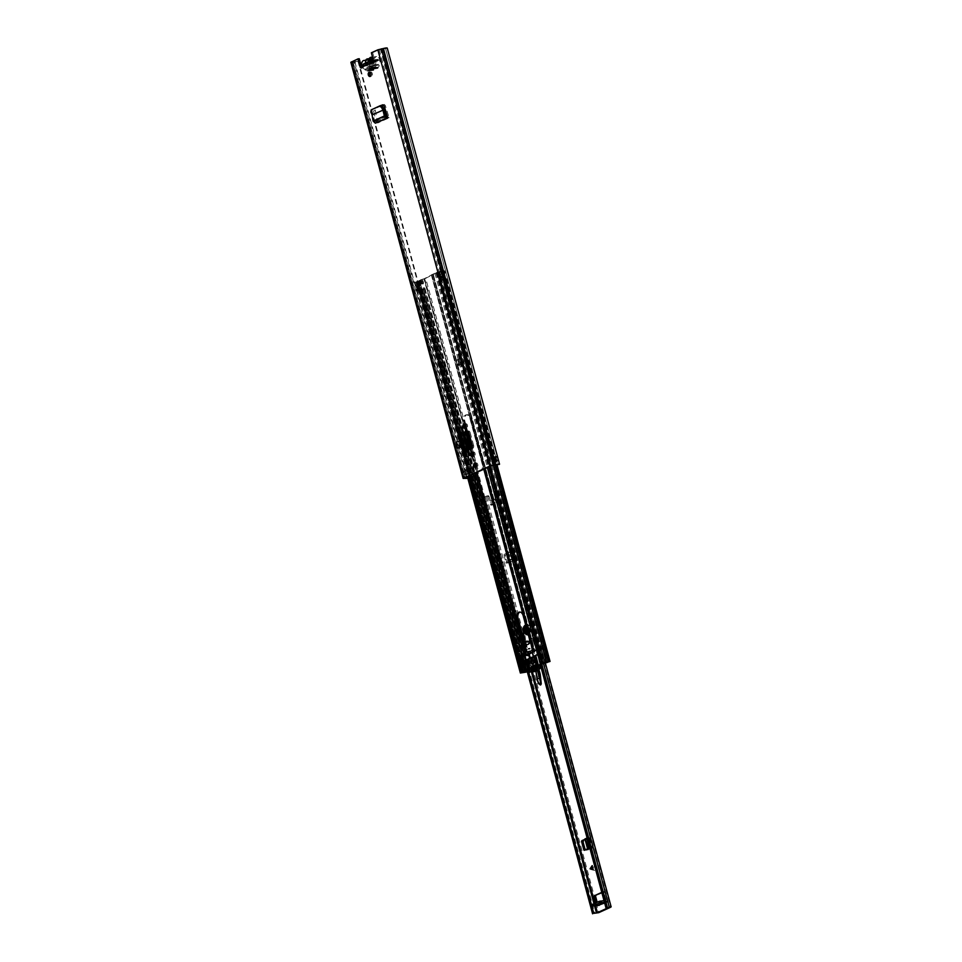 <?xml version="1.0" encoding="UTF-8"?>
<svg xmlns="http://www.w3.org/2000/svg" width="962" height="962" viewBox="0 0 962 962"><rect width="100%" height="100%" fill="white"/><g stroke="black" fill="none" stroke-linecap="round" stroke-linejoin="round"><path stroke-width="0.72" stroke-dasharray="4.81 3.61" d="M372.342 109.271L371.957 111.484L373.328 114.55L384.139 109.632M466.847 450.613L462.71 433.381L460.966 433.826L462.121 433.321L466.654 450.132M464.55 451.238L459.884 433.946L465.307 431.902M459.884 440.752L456.661 442.219L458.249 448.136M383.309 104.918L384.379 104.425L385.377 105.676L389.129 117.797L377.729 122.992L376.046 121.465L376.491 123.124M375.288 123.196L374.903 121.525L376.046 121.465L373.593 110.907L374.326 108.586L381.132 105.483M465.235 424.05L465.68 423.845A2.032 1.359 82.8 0 1 465.945 423.773A2.032 1.359 82.8 0 1 467.472 425.216A2.032 1.359 82.8 0 1 466.726 427.729L466.065 428.03A2.032 1.359 82.8 0 1 465.788 428.114A2.032 1.359 82.8 0 1 465.211 427.994M472.847 452.248L473.28 452.044A2.032 1.359 82.8 0 1 473.557 451.972A2.032 1.359 82.8 0 1 475.072 453.415A2.032 1.359 82.8 0 1 474.338 455.928L473.665 456.241A2.032 1.359 82.8 0 1 473.4 456.313A2.032 1.359 82.8 0 1 472.811 456.204M370.057 72.306A2.177 1.455 82.8 0 1 370.683 71.994A2.177 1.455 82.8 0 1 372.306 73.545A2.177 1.455 82.8 0 1 371.224 76.323A2.177 1.455 82.8 0 1 370.55 76.178M475.529 463.203A2.177 1.455 82.8 0 1 476.142 462.89A2.177 1.455 82.8 0 1 477.777 464.43A2.177 1.455 82.8 0 1 476.695 467.219A2.177 1.455 82.8 0 1 476.022 467.075M459.03 441.558L461.087 440.632L459.03 441.558L460.221 447.534L462.686 446.548L460.63 447.474M461.087 440.632L462.686 446.548M362.325 66.811L363.612 66.655A1.732 1.154 82.8 0 1 362.001 67.641M371.38 52.778L372.667 52.621L374.807 60.522A1.732 1.154 82.8 0 1 373.256 62.518M372.667 52.621L379.16 49.663L385.57 48.557L495.707 457.166M350.853 62.302L353.186 62.253A4.113 0.625 -15.1 0 0 358.561 61.303L352.537 61.845L359.247 58.718M466.943 450.998L471.464 448.508M472.342 445.55L473.629 445.394A2.393 1.599 82.8 0 1 472.751 448.352M473.629 445.394L470.19 432.659L468.903 432.816M467.724 431.229L468.085 431.06A2.393 1.599 82.8 0 1 468.398 430.964A2.393 1.599 82.8 0 1 470.19 432.659M462.277 433.706L465.56 432.203M377.729 122.992L375 108.694L381.637 105.676M387.253 48.1A4.113 0.625 -15.1 0 1 387.169 48.28L385.522 48.665M494.468 457.287L492.917 458.056L495.791 457.347M387.169 48.28L499.434 464.369M495.923 457.323L497.739 464.574M496.789 461.051L493.698 461.279A1.07 0.782 65.5 0 0 493.686 461.387M493.722 461.375L496.921 461.014M358.561 61.303L470.839 477.392A4.113 0.625 -15.1 0 1 467.797 478.186M470.839 477.392L467.712 477.873M469.252 473.617L465.752 474.11L469.588 473.34L468.59 469.636L467.424 469.66L464.754 470.406L465.752 474.11M469.203 473.605L470.202 477.308M357.936 61.219L468.253 469.913M465.788 474.086A1.07 0.782 -114.5 0 1 465.764 474.001L464.814 470.478A1.07 0.782 -114.5 0 1 464.79 470.394L468.205 469.913M492.243 458.008L493.217 461.628L493.879 461.664L492.929 458.152A1.07 0.709 82.8 0 1 492.917 458.056M464.454 474.555L463.961 470.983L464.514 474.663A4.113 0.625 164.9 0 0 468.013 474.218L467.015 470.514A4.113 0.625 -15.1 0 1 463.516 470.971L467.676 469.985L468.121 474.098M467.051 470.514L467.76 473.665L464.514 474.663M372.859 61.953L363.612 66.655L364.49 65.452L364.033 63.793L372.691 59.848L370.226 61.364L377.633 59.403L371.909 60.125L372.282 61.508L370.117 62.494A3.391 2.261 82.8 0 1 369.697 65.031A3.391 2.261 82.8 0 1 365.993 64.382L363.828 65.356L363.564 63.925L366.582 63.36L367.027 65.019L364.49 65.452L373.136 61.52L377.501 60.991L367.027 65.019M366.582 63.36L376.743 59.548L372.691 59.848L373.136 61.52M362.433 65.392L363.768 66.089L364.49 65.452M367.508 65.043L367.063 63.372L367.508 65.043M494.456 457.13L493.422 457.696L494.155 461.375L498.4 460.389M493.458 457.599L494.48 461.399L495.25 460.702M496.512 460.485L495.069 461.399L496.188 460.545M468.013 474.218L467.063 470.202M464.658 470.707L465.572 474.314L466.474 473.905L465.536 470.394L466.847 470.033L463.876 470.923L465.56 470.298M458.633 441.618L460.221 447.534M456.661 442.219L456.024 442.304M463.131 432.443L459.884 433.946L460.966 433.826L465.632 451.118M468.71 449.134L464.177 432.323L464.79 432.07L469.288 448.749M463.492 432.359L465.043 431.866M387.325 116.33L389.129 117.797M375 108.694L374.326 108.586M382.479 104.87L384.379 104.425M373.136 121.092L374.446 121.068L373.376 114.718L372.09 114.959L384.199 109.788M386.183 116.39L374.903 121.525L374.446 121.068L385.702 115.945M374.543 66.775A0.974 0.649 82.8 0 1 374.182 67.977L373.124 68.458L372.631 66.606L373.689 66.125A0.974 0.649 82.8 0 1 374.543 66.775M368.819 67.508A0.974 0.649 82.8 0 1 368.458 68.699L367.4 69.18L366.907 67.34L367.965 66.859A0.974 0.649 82.8 0 1 368.819 67.508M362.325 66.847A3.872 2.585 -97.2 0 0 364.478 69.096A0.974 0.649 82.8 0 1 364.995 69.613A1.936 1.299 -97.2 0 0 366.342 70.659A1.936 1.299 -97.2 0 0 366.594 70.587L367.015 70.743A0.974 0.649 -97.2 0 0 368.157 70.226L371.248 68.819A0.974 0.649 -97.2 0 0 372.378 68.302L372.631 67.845A1.936 1.299 -97.2 0 0 373.412 65.777A0.974 0.649 82.8 0 1 373.569 64.959A3.872 2.585 -97.2 0 0 374.062 60.955L373.821 60.041A3.872 2.585 -97.2 0 0 372.823 58.129M370.827 65.548L371.332 67.4L370.274 67.881A0.974 0.649 82.8 0 1 369.769 66.029L376.551 64.827L377.056 66.679L370.274 67.881M365.993 64.382L371.236 63.408L369.552 64.634L363.828 65.356M368.362 63.769A1.936 1.299 -97.2 0 0 369.54 64.49A1.936 1.299 -97.2 0 0 370.346 63.865A1.936 1.299 -97.2 0 0 370.598 62.746L370.117 62.494M372.282 61.508L378.006 60.786L370.598 62.746M370.226 61.364A1.936 1.299 -97.2 0 0 369.985 61.039A1.936 1.299 -97.2 0 0 369.552 60.714M368.025 61.893A1.936 1.299 -97.2 0 0 367.989 62.374L363.564 63.925M363.456 63.973L369.18 63.252L371.344 62.265L367.989 62.374M370.875 68.639L376.599 67.917L368.362 69.793M365.44 60.51L370.478 59.872A3.896 2.609 -97.2 0 0 369.588 59.764A3.896 2.609 -97.2 0 0 367.64 64.731L367.893 65.656A3.872 2.585 -97.2 0 0 370.202 68.374A0.974 0.649 82.8 0 1 370.719 68.891A1.936 1.299 -97.2 0 0 372.066 69.937A1.936 1.299 -97.2 0 0 372.318 69.865L372.739 70.022A0.974 0.649 -97.2 0 0 373.881 69.504L374.086 69.06M370.478 59.872A1.599 1.07 -97.2 0 0 371.5 59.403L365.776 60.137M368.951 58.91L373.977 58.285A3.872 2.585 -97.2 0 0 373.112 58.177A3.872 2.585 -97.2 0 0 371.5 59.403M373.977 58.285A1.696 1.13 -97.2 0 0 375.036 57.804L369.312 58.526M376.599 67.917L376.972 68.098A0.974 0.649 -97.2 0 0 378.102 67.581L378.355 67.112A1.936 1.299 -97.2 0 0 379.136 65.055A0.974 0.649 82.8 0 1 379.293 64.226A3.872 2.585 -97.2 0 0 379.786 60.233L379.545 59.307A3.872 2.585 -97.2 0 0 376.635 56.566A3.872 2.585 -97.2 0 0 375.036 57.804M366.907 67.34L372.631 66.606M367.4 69.18L373.124 68.458M371.332 67.4L377.056 66.679M369.769 66.029L376.551 64.827M375.493 65.308A0.974 0.649 -97.2 0 0 375.998 67.16M365.247 63.745L365.62 65.139M365.692 63.54L366.077 64.923M367.845 63.264L368.218 64.658M367.388 63.48L367.761 64.863M369.552 64.634L369.18 63.252M375.841 61.772A3.391 2.261 82.8 0 1 374.879 64.995A3.391 2.261 82.8 0 1 372.39 64.694A3.391 2.261 82.8 0 1 371.717 63.648M377.633 59.403L378.006 60.786M371.344 62.265A3.391 2.261 82.8 0 1 371.765 59.728A3.391 2.261 82.8 0 1 375.469 60.39M373.472 62.386A1.936 1.299 82.8 0 1 372.414 64.117A1.936 1.299 82.8 0 1 371.476 63.72A1.936 1.299 82.8 0 1 371.236 63.408M376.214 61.015L375.841 59.632M375.396 59.836L375.769 61.219M373.617 61.496L373.244 60.101M374.074 61.291L373.701 59.897M370.863 62.013A1.936 1.299 82.8 0 1 371.128 60.895A1.936 1.299 82.8 0 1 371.921 60.281A1.936 1.299 82.8 0 1 373.1 60.991M512.746 552.272L513.455 553.186L512.746 552.272L507.996 554.425L506.95 557.046L507.623 559.391L508.862 559.09L508.309 557.263L506.974 557.263L513.48 554.304L513.455 553.186L514.814 553.679L514.105 552.777L514.826 554.292L513.48 554.304L514.261 556.373L515.5 556.06L514.826 554.292L513.431 554.088L506.95 557.046L508.309 557.263M514.802 554.304L508.333 557.238L509.367 554.918L514.105 552.777M510.654 551.743L511.904 552.825L513.047 556.529L511.76 556.685L510.004 551.719L504.1 554.413L504.112 555.387L505.519 555.735L507.347 563.071L508.369 562.866A2.225 1.623 65.5 0 0 508.633 562.782A2.225 1.623 65.5 0 0 509.295 560.365L508.862 559.09M511.76 556.685L512.71 560.209A1.744 1.275 -114.5 0 1 513.48 558.393L506.902 561.399L507.912 561.195L507.623 559.391M590.957 869.516L590.632 868.337L594.011 863.142L596.091 870.838L590.957 869.516L595.803 867.508L594.011 863.142M528.835 628.859A1.936 1.299 82.8 0 1 529.088 628.787A1.936 1.299 82.8 0 1 530.579 630.351A1.936 1.299 82.8 0 1 529.834 632.563A1.936 1.299 82.8 0 1 529.581 632.635A1.936 1.299 82.8 0 1 528.078 631.072A1.936 1.299 82.8 0 1 528.835 628.859M486.868 495.971L484.223 496.957A4.113 0.625 -15.1 0 0 481.505 497.258L480.315 497.727L526.911 670.418L480.315 497.727L488.155 495.803A0.974 0.649 82.8 0 1 488.973 496.356L487.686 496.524A0.974 0.649 -97.2 0 0 486.868 495.971L488.155 495.803M494.997 493.193L496.284 493.037A0.974 0.649 82.8 0 1 496.669 491.931L495.382 492.087A0.974 0.649 -97.2 0 0 494.997 493.193L496.705 501.948L496.332 502.801L495.791 502.284L495.129 499.843A0.974 0.649 -97.2 0 0 494.276 499.194L491.137 500.613A0.974 0.649 -97.2 0 0 490.788 501.815L492.075 501.647L492.736 504.1L492.376 505.026L491.847 504.581L488.973 496.356M492.075 501.647A0.974 0.649 82.8 0 1 492.424 500.456L491.137 500.613M494.276 499.194L492.424 500.456M495.562 499.025A0.974 0.649 82.8 0 1 496.416 499.675L495.129 499.843M496.284 493.037L497.991 501.791L497.619 502.645L497.077 502.128L496.416 499.675M496.669 491.931L498.881 490.776L495.069 491.113L541.642 663.708L537.95 649.819L536.291 650.577L540.091 664.417M598.28 905.903L599.446 905.278L598.027 905.398L597.174 902.236M599.446 905.278L607.515 901.61L605.314 892.219A0.974 0.649 -97.2 0 0 604.461 891.57L603.174 891.738A0.974 0.649 82.8 0 1 604.028 892.387L606.397 901.166L605.411 902.14L606.697 901.971M601.875 892.748L604.461 891.57M584.643 850.288L591.137 848.015L588.395 837.842L586.772 838.924M586.688 838.611L587.313 838.335L589.682 848.256M584.992 849.013L586.267 849.999L584.523 850.324M513.047 556.529L513.997 560.04L507.347 563.071M510.618 551.863L504.1 554.413M505.519 555.735L506.048 553.944M528.547 632.731A1.936 1.299 82.8 0 1 528.282 632.804A1.936 1.299 82.8 0 1 526.791 631.24A1.936 1.299 82.8 0 1 527.549 629.028A1.936 1.299 82.8 0 1 527.801 628.956A1.936 1.299 82.8 0 1 529.292 630.519A1.936 1.299 82.8 0 1 528.547 632.731M490.788 501.815L491.45 504.268L491.089 505.194L490.56 504.749L487.686 496.524M495.382 492.087L496.717 491.269A4.113 0.625 -15.1 0 1 493.734 491.69L495.069 491.113M596.753 905.615L595.983 902.777M601.779 892.375L603.174 891.738M604.641 903.005L605.411 902.14M504.112 555.387L506.06 563.227L512.71 560.209M593.434 906.036L592.989 904.364L597.354 903.823A2.225 1.623 -114.5 0 1 599.41 905.278A2.225 1.623 -114.5 0 1 599.579 905.735M606.818 902.44A2.225 1.623 65.5 0 0 606.649 901.983A2.225 1.623 65.5 0 0 604.605 900.516L603.992 900.6M480.351 497.811L592.616 913.9M605.531 902.596L604.497 902.44M604.449 902.26L605.05 902.188M588.852 849.049L587.566 849.218M589.79 848.532L591.041 848.809L592.604 847.979L591.137 848.015M588.395 837.842L589.862 837.818L587.012 839.285L586.7 841.065L589.429 849.386L587.77 849.747L589.862 848.929M591.041 848.809L587.818 849.723L587.048 848.652L588.648 848.316M589.694 849.23L587.024 839.321L585.509 839.586M587.012 839.285L585.617 839.513M588.299 838.636L587.109 838.756M593.217 869.636L592.183 865.812M596.091 870.838L595.803 867.508M506.397 559.547L505.11 559.716M506.83 561.411A1.744 1.275 65.5 0 0 506.06 563.227M513.48 558.393L514.55 558.164L514.261 556.373M513.997 560.04L515.007 559.836A2.225 1.623 65.5 0 0 515.271 559.752A2.225 1.623 65.5 0 0 515.933 557.335L515.5 556.06M526.539 649.338L528.523 654.785L526.118 649.386L527.849 654.954L526.286 655.856L530.062 654.99L534.68 667.219A5.808 3.884 -97.2 0 0 535.726 669.083A10.173 6.794 82.8 0 1 538.191 680.555A2.718 1.816 -97.2 0 0 538.997 683.778L539.983 684.788M528.186 634.355L528.415 634.283C530.651 630.844 530.074 628.607 526.671 627.597L526.406 627.741M528.691 633.357A2.597 1.732 82.8 0 1 528.366 633.453A2.597 1.732 82.8 0 1 526.37 631.337A2.597 1.732 82.8 0 1 527.404 628.39A2.597 1.732 82.8 0 1 527.717 628.306A2.597 1.732 82.8 0 1 529.725 630.411A2.597 1.732 82.8 0 1 528.691 633.357M538.888 669.624L537.205 664.165A2.91 1.936 -97.2 0 0 536.483 662.854A5.339 3.559 82.8 0 1 534.848 657.19A2.91 1.936 -97.2 0 0 534.812 655.904L532.611 643.915A2.91 1.936 -97.2 0 0 531.842 642.207A2.177 1.455 82.8 0 1 531.228 640.091A2.177 1.455 82.8 0 1 532.142 638.479A2.177 1.455 82.8 0 1 532.407 638.395A2.177 1.455 82.8 0 1 533.982 639.754L541.197 659.872C543.831 658.14 543.674 656.312 540.752 654.4L530.783 627.741A5.135 3.427 -97.2 0 0 527.164 624.807A5.135 3.427 -97.2 0 0 526.539 624.975A5.135 3.427 -97.2 0 0 524.398 630.194L525.673 641.245L528.98 641.017L529.124 641.774L527.922 641.87M524.494 642.183L526.587 648.544L528.727 648.388L528.86 649.146L526.827 649.302M526.803 649.23L525.24 649.434L526.13 655.687L527.705 655.495L526.803 649.23L530.146 648.989L530.014 648.232L525.12 648.665L526.298 648.58L525.096 643.734M527.705 655.495L529.894 654.894M525.781 642.015L526.695 648.46M540.103 659.331L541.197 659.872L540.103 659.331C541.57 657.804 541.39 656.517 539.586 655.459L539.838 655.158C541.726 656.445 541.883 657.912 540.319 659.583L541.197 659.872M538.792 683.802L537.433 680.651L538.191 680.555M537.421 680.856L537.385 678.775A10.173 6.794 82.8 0 0 536.014 671.416M528.162 655.892L526.034 655.699L525.216 649.446L526.118 649.386M525.12 648.665L524.422 643.891L525.12 648.665M525.673 641.245L524.434 641.401M525.384 639.237L524.29 639.393L525.372 639.213M539.586 655.459L529.328 628.03L530.783 627.741M540.752 654.4L539.838 655.158M535.99 671.344L528.463 655.158M525.745 627.14C529.713 628.318 530.387 630.928 527.765 634.944M528.811 649.158L530.098 649.001L528.811 649.158M536.664 667.436L533.369 657.274L530.447 642.592C529.521 638.515 530.327 637.59 532.864 639.802L539.297 658.681M529.328 628.03L525.733 625.288M524.302 639.357L523.316 630.326A5.135 3.427 82.8 0 1 523.388 628.222M540.319 659.583L539.237 658.742L532.804 639.874L533.982 639.754M525.889 648.616L524.603 643.578L525.024 648.677M527.044 629.088A1.936 1.299 -97.2 0 0 526.286 631.3A1.936 1.299 -97.2 0 0 527.789 632.864A1.936 1.299 -97.2 0 0 528.042 632.792A1.936 1.299 -97.2 0 0 528.799 630.579A1.936 1.299 -97.2 0 0 527.296 629.016A1.936 1.299 -97.2 0 0 527.044 629.088M526.43 627.837A3.391 2.261 82.8 0 1 529.653 629.978A3.391 2.261 82.8 0 1 528.162 634.271M528.896 631.842A1.094 0.734 82.8 0 1 528.475 629.725A1.094 0.734 82.8 0 1 528.896 631.842M465.812 424.567L464.838 420.959A4.894 3.271 82.8 0 1 466.618 414.899A4.894 3.271 82.8 0 1 467.267 414.706A4.894 3.271 82.8 0 1 470.935 418.181L483.381 464.321A4.894 3.271 82.8 0 1 480.952 470.562A4.894 3.271 82.8 0 1 477.284 467.087L473.893 454.509M464.658 424.41L463.756 421.091A4.894 3.271 82.8 0 1 465.548 415.031A4.894 3.271 82.8 0 1 466.197 414.85A4.894 3.271 82.8 0 1 469.865 418.314L482.311 464.454A4.894 3.271 82.8 0 1 479.87 470.695A4.894 3.271 82.8 0 1 476.214 467.231L476.13 466.943M519.961 612.072A4.942 3.295 82.8 0 1 520.49 611.94A4.942 3.295 82.8 0 1 524.194 615.439L530.375 638.371A4.942 3.295 82.8 0 1 527.922 644.672A4.942 3.295 82.8 0 1 527.368 644.672M533.754 663.672A2.177 1.455 82.8 0 1 533.465 663.756A2.177 1.455 82.8 0 1 531.782 661.988A2.177 1.455 82.8 0 1 532.623 659.511A2.177 1.455 82.8 0 1 532.912 659.427A2.177 1.455 82.8 0 1 534.595 661.183A2.177 1.455 82.8 0 1 533.754 663.672M533.91 666.221A16.378 10.931 82.8 0 1 535.545 665.824A16.378 10.931 82.8 0 1 537.289 665.812L538.792 665.355L536.243 655.868L528.559 659.499L531.108 668.975L528.583 669.72M529.737 668.013L530.038 669.107L531.108 668.975A16.378 10.931 82.8 0 1 534.463 666.305A16.378 10.931 82.8 0 1 536.616 665.692A16.378 10.931 82.8 0 1 538.359 665.668L535.798 656.192M548.448 661.868L445.19 279.16L440.957 280.026L439.466 274.483L442.797 274.026L442.159 271.621L434.92 273.148L423.941 278.884L425.709 278.307L527.284 654.773L521.765 656.673A2.465 1.647 -97.2 0 0 520.779 658.236L521.512 660.966A2.465 1.647 -97.2 0 0 522.715 661.483A2.465 1.647 -97.2 0 0 523.039 661.387L528.559 659.499M525.517 655.338L423.941 278.884L418.71 280.94L422.703 280.82L416.907 282.179L522.318 672.847M444.047 372.198L446.909 371.536L443.71 372.282L442.219 366.738L444.179 365.849L445.671 371.392L442.64 372.426L444.6 371.524L443.109 365.981L441.137 366.871L445.418 365.981L442.544 366.642L443.71 372.282M465.632 432.178L424.194 278.595L417.316 281.325L421.332 281.096L416.991 281.926L522.342 672.366M536.099 650.156L536.315 650.047A2.465 1.647 82.8 0 1 536.652 649.963A2.465 1.647 82.8 0 1 537.842 650.48L538.576 653.198A2.465 1.647 82.8 0 1 537.59 654.773L536.243 655.868M527.284 654.773L536.074 650.168M425.709 278.307L436.002 273.016L444.312 270.755L440.933 271.248L442.857 279.172L443.927 278.679L442.436 273.136L443.614 272.919L441.582 273.653M460.618 364.586L459.151 359.091L461.111 358.838L458.08 359.523L459.127 359.042L460.618 364.586L458.658 365.488L457.154 359.932L458.044 359.175L459.547 364.73L457.587 365.62L456.084 360.077L458.044 359.175M523.087 672.077L417.688 281.421L414.959 282.371L416.907 282.179M525.793 671.957L422.583 289.454L419.516 289.79L418.025 284.247L418.879 283.85L421.031 289.454L419.985 289.935L423.352 289.454L526.611 672.161M421.2 281.505L421.849 283.91L416.318 285.257L417.821 290.801L419.047 290.139M418.879 283.85L421.981 283.501L418.025 284.247M422.583 289.454L421.031 289.454L421.897 289.033L420.358 283.465L423.581 283.068L421.849 283.91M442.857 279.172L446.789 278.727L441.233 280.195L440.199 274.495L441.077 274.098L440.319 274.098L441.823 279.641L445.19 279.16M423.352 289.454L425.072 288.612L421.861 289.021M527.188 671.416L528.33 671.32L527.296 671.849M526.743 671.753L423.472 289.045M440.199 274.495L445.298 273.184L441.077 274.098L443.698 273.617L443.049 271.212L439.562 271.657L544.973 662.313M442.797 274.026L443.698 273.617M441.967 274.423L441.317 272.018L443.049 271.212M534.199 656.084L525.625 660.16M534.728 656.337L537.542 665.656M531.685 667.472A16.378 10.931 82.8 0 0 530.038 669.107L527.717 669.817L525.252 660.653L522.138 661.688L520.286 659.944M416.823 281.469L469.264 475.841M417.688 281.421L416.991 281.926M533.044 651.43L431.457 274.964L432.756 274.519L534.367 650.997M543.71 662.626L438.299 271.969L436.423 272.547L439.562 271.657M489.526 466.618L437.061 272.186L440.933 271.248M437.662 272.33L543.073 662.986M436.423 272.547L488.864 466.919M420.358 283.465L417.556 284.584M473.412 452.765L472.101 447.895M467.616 431.265L466.281 426.31M547.51 662.084L444.3 279.569M530.808 652.813L533.14 651.442M421.091 283.91L420.442 281.505M421.981 283.501L421.332 281.096L422.607 280.639L423.256 283.044M526.166 654.773L524.615 655.326M475.228 463.6L473.184 456.012M472.27 452.609L471.188 448.629M466.63 431.722L465.572 427.813M526.214 654.918L528.018 654.088M443.506 272.992L445.009 278.547L441.702 280.05M440.957 280.026L441.823 279.641M439.466 274.483L440.319 274.098M441.366 273.617L442.436 273.136M443.097 272.943L444.588 278.499L443.458 272.907M444.588 278.499L443.927 278.679M419.516 289.79L420.37 289.406M416.318 285.257L416.979 284.716M415.909 285.209L417.4 290.752L418.47 290.271M417.821 290.801L415.969 285.293M459.547 364.73L460.642 364.634M457.587 365.62L458.658 365.488M456.084 360.077L457.154 359.932M443.109 365.981L444.179 365.849M444.6 371.524L445.671 371.392M460.209 359.247L461.712 364.802M461.111 358.838L462.614 364.382M446.909 371.536L445.418 365.981M446.007 371.945L444.516 366.402M535.317 665.379A4.113 2.754 82.8 0 1 534.776 665.536A4.113 2.754 82.8 0 1 531.601 662.217A4.113 2.754 82.8 0 1 533.201 657.527A4.113 2.754 82.8 0 1 533.742 657.371A4.113 2.754 82.8 0 1 536.916 660.69A4.113 2.754 82.8 0 1 535.317 665.379M534.752 665.451C530.735 664.345 530.026 661.724 532.623 657.599C536.64 658.705 537.349 661.327 534.752 665.451L534.776 665.536M538.78 665.271L534.271 665.584L530.447 668.999L531.673 668.843L531.625 671.055A13.793 9.211 -97.2 0 0 535.016 671.548M528.463 669.937L531.252 669.588M522.005 657.226L521.632 655.843L524.699 655.459L525.216 656.601L528.956 670.478L526.274 671.464L524.338 671.356L520.598 657.479A5.327 0.806 164.9 0 0 520.598 657.527A5.327 0.806 164.9 0 0 521.428 657.731L525.216 656.601L522.991 656.902L526.659 670.526M526.106 659.944L522.462 661.603L523.472 661.471L521.296 659.812L522.198 656.757L520.598 657.479M531.83 662.205L532.912 659.427L534.547 660.966L533.465 663.756L531.83 662.205M535.04 660.906L533.417 659.367L532.335 662.145L533.958 663.684L535.04 660.906M526.154 670.767L522.342 656.998L522.991 656.902M533.814 667.375L536.604 667.015L536.363 665.728L534.68 666.498L535.1 667.7M540.391 664.886L536.94 650.877L534.908 651.803L534.163 649.025L531.144 650.408L531.89 653.174L527.777 655.05L531.673 668.843M540.921 666.822L540.921 666.822A13.793 9.211 -97.2 0 0 540.921 666.822L539.826 665.139M532.142 669.083L532.792 668.193A1.936 1.299 82.8 0 1 533.441 667.82A1.936 1.299 82.8 0 1 533.85 667.856L534.908 668.229M532.371 669.504L535.161 669.155L534.511 670.298A1.936 1.299 82.8 0 1 533.718 670.899A1.936 1.299 82.8 0 1 533.525 670.899L532.587 670.73A0.974 0.649 82.8 0 1 532.046 670.093M534.86 669.504L535.702 668.903M535.557 669.408L535.81 670.694L534.908 669.792M537.361 668.831L537.493 669.925A13.396 8.947 82.8 0 1 535.81 670.694L533.02 671.055M533.922 668.806L537.073 668.722M536.712 668.446L538.311 668.566A1.936 1.299 82.8 0 0 538.732 668.614A1.936 1.299 82.8 0 0 539.381 668.229L540.019 667.351A0.974 0.649 82.8 0 0 539.574 665.692L538.648 665.536A1.936 1.299 82.8 0 0 538.455 665.536L535.69 665.884M537.337 666.69L537.662 666.125A1.936 1.299 82.8 0 1 538.455 665.536M533.994 667.051L536.784 666.702L536.363 665.728L533.573 666.089M534.163 649.025L534.908 651.803M524.422 656.024L528.571 669.78L524.062 656.144L522.342 656.998L526.07 670.803L522.378 656.998M532.046 669.287L529.22 669.648L525.48 655.771L524.831 655.904M525.48 655.771L527.777 655.05M531.89 653.174L534.415 651.863M540.031 664.441L536.183 650.661M542.171 663.539L537.95 649.819M538.431 649.675L542.267 663.515M542.772 663.467L538.516 649.651M539.033 649.603L542.34 648.977L539.273 649.374L541.245 648.701A4.87 0.734 164.9 0 0 538.504 649.362L536.123 650.156M529.894 653.426L527.597 654.473L530.122 652.921L531.036 653.282L527.597 654.473L527.404 652.392L529.677 651.178L527.404 652.392M521.632 655.843L520.827 655.399L521.801 657.695L522.534 657.599L521.909 655.278L524.11 654.689L524.699 655.459M525.541 671.56L521.801 657.695L522.534 657.599L526.274 671.464M528.835 671.404L531.625 671.055M533.393 668.422L529.725 654.809M531.517 668.927L532.323 668.818M531.385 653.246L530.796 651.046L533.814 649.675M531.144 650.408L530.796 651.046M531 650.42L534.018 649.049M532.623 657.599L533.742 657.371M527.38 652.212L530.11 650.805L527.681 651.791M527.813 651.851L528.294 653.511L530.627 652.813M530.591 652.464L530.459 651.442L528.078 652.693L530.375 651.647L530.11 650.805M530.122 652.921L529.701 651.346M532.154 669.275L528.403 655.399M525.276 656.649L529.016 670.514L526.996 670.718M524.11 654.689L520.971 655.086L521.44 657.719M521.428 657.731L525.168 671.596L524.338 671.356L527.717 669.817M525.252 660.653L538.023 654.845L538.876 651.647L535.75 650.264C538.155 650.925 538.576 652.501 537.024 654.978L534.247 656.24M538.504 649.362L542.243 663.227L545.49 662.493L541.245 648.701M540.62 646.392L538.96 646.897L539.273 649.374M538.9 647.979L541.967 647.594L542.099 646.5L541.125 646.308M542.34 648.977L541.967 647.594M541.149 649.35L544.889 663.215M540.319 664.598L536.832 650.697M530.447 668.999L529.473 669.312L527.008 660.16M528.571 669.78L529.22 669.648M521.176 655.387L521.909 655.278M538.696 665.187L536.074 655.831L538.588 665.295M539.49 654.184L541.955 663.335L538.648 664.838L536.074 655.831M528.378 669.6L525.913 660.449M545.49 662.493L546.175 662.409L542.099 646.5L538.96 646.897M530.531 651.442L528.234 652.476M530.471 651.19L528.174 652.236M533.321 658.224A3.391 2.261 82.8 0 1 533.766 658.104A3.391 2.261 82.8 0 1 536.375 660.834A3.391 2.261 82.8 0 1 535.064 664.694A3.391 2.261 82.8 0 1 534.619 664.826A3.391 2.261 82.8 0 1 531.998 662.084A3.391 2.261 82.8 0 1 533.321 658.224M532.816 658.285A3.391 2.261 82.8 0 1 533.261 658.164A3.391 2.261 82.8 0 1 535.882 660.894A3.391 2.261 82.8 0 1 534.559 664.766A3.391 2.261 82.8 0 1 534.114 664.886A3.391 2.261 82.8 0 1 531.493 662.157A3.391 2.261 82.8 0 1 532.816 658.285M533.128 659.451A2.177 1.455 82.8 0 1 533.417 659.367A2.177 1.455 82.8 0 1 535.1 661.122A2.177 1.455 82.8 0 1 534.247 663.612A2.177 1.455 82.8 0 1 533.958 663.684A2.177 1.455 82.8 0 1 532.275 661.928A2.177 1.455 82.8 0 1 533.128 659.451M532.094 659.559A2.177 1.455 82.8 0 1 532.347 659.499A2.177 1.455 82.8 0 1 534.018 661.255A2.177 1.455 82.8 0 1 533.176 663.744A2.177 1.455 82.8 0 1 532.888 663.828A2.177 1.455 82.8 0 1 532.635 663.828M370.827 112.073L371.957 111.484M461.026 433.838L465.692 451.118L460.99 433.862M465.44 427.898L466.726 427.729M473.039 456.096L474.338 455.928M379.16 49.663L491.438 465.74M352.753 61.676L465.031 477.765L352.813 61.869L351.611 62.374L463.876 478.463M465.199 478.33L352.934 62.241L354.124 61.736L466.233 477.212M381.385 48.822L380.423 49.302L492.688 465.392M382.912 48.593L381.95 49.074L494.215 465.163M383.357 48.785L493.638 457.467M493.41 457.996A1.07 0.709 -97.2 0 0 493.434 458.092L495.959 457.407M493.253 461.724L492.267 458.104L493.434 458.092L494.384 461.604A1.07 0.709 -97.2 0 0 494.408 461.7M493.915 461.76A1.07 0.709 82.8 0 1 493.879 461.664L496.897 460.93L497.847 464.646M493.662 461.303L492.712 457.792M466.101 474.158L466.859 476.936M468.927 473.292A1.07 0.709 -97.2 0 0 468.903 473.208L467.953 469.684A1.07 0.709 -97.2 0 0 467.929 469.6M467.424 469.66A1.07 0.709 82.8 0 1 467.448 469.757L468.29 470.009M464.778 470.502L467.448 469.757L468.398 473.268A1.07 0.709 82.8 0 1 468.422 473.364M465.728 474.013L469.228 473.52M354.834 61.76L465.103 470.454M494.636 461.171L495.634 464.862M353.186 62.253L465.452 478.342M373.509 60.69L374.807 60.522M376.743 59.548L377.188 61.219M374.543 59.728L374.988 61.4M375.481 59.536L375.926 61.207M369.372 62.903L369.829 64.562M498.208 460.341L496.56 460.93L498.412 460.389M495.238 460.75L494.468 461.291M494.576 457.708L493.542 457.876L494.48 461.399L493.578 457.756M468.073 473.893L466.835 470.526L467.364 470.069M464.874 474.627L465.668 474.398M466.57 473.989L468.302 473.472L467.352 469.961L468.374 473.761M467.436 431.132L468.085 431.06M461.051 433.357L465.704 450.589M465.668 450.613L461.038 433.453M472.378 456.397L473.665 456.241M472.546 452.14L473.28 452.044M464.766 428.198L466.065 428.03M464.935 423.941L465.68 423.845M376.118 121.452L387.397 116.318M385.377 105.676L384.175 106.097M373.593 110.907L374.819 110.474M368.458 68.699L374.182 67.977M367.015 70.743L372.739 70.022M373.881 69.504L368.157 70.226M364.995 69.613L370.719 68.891M372.318 69.865L366.594 70.587M362.169 66.378L367.893 65.656M370.202 68.374L364.478 69.096M367.64 64.731L361.916 65.452M373.821 60.041L379.545 59.307M373.569 64.959L379.293 64.226M379.786 60.233L374.062 60.955M372.631 67.845L378.355 67.112M379.136 65.055L373.412 65.777M371.248 68.819L376.972 68.098M378.102 67.581L372.378 68.302M373.689 66.125L367.965 66.859M372.378 69.841L366.654 70.563M378.306 67.136L372.583 67.869M513.973 552.813L512.614 552.32M509.367 554.918L507.996 554.425M508.393 556.601L507.034 556.108M498.352 491.161L610.617 907.25M486.471 496.572L598.737 912.661M595.49 866.329L590.632 868.337M485.185 496.741L532.431 671.873M594.877 903.282L595.55 905.771M497.065 491.329L609.295 907.298M597.161 905.891L598.448 905.723M606.216 901.767L607.515 901.61M494.48 491.281L541.065 663.972M482.623 497.462L594.889 913.551M496.981 490.933L543.518 663.395M481.505 497.258L528.09 669.913M484.223 496.957L531.433 671.945M593.963 903.691L594.552 905.891M540.319 664.309L493.734 491.69M496.717 491.269L608.994 907.358M596.741 905.567L598.027 905.398M606.397 901.166L607.683 901.009M604.028 892.387L605.314 892.219M597.354 903.823L604.605 900.516M490.56 504.749L491.847 504.581M491.45 504.268L492.736 504.1M495.791 502.284L497.077 502.128M496.705 501.948L497.991 501.791M588.022 838.251L590.776 848.424M586.748 841.269L585.136 841.606M586.772 839.573L585.173 839.91M588.035 838.359L590.776 848.532M589.225 838.239L591.967 848.412M589.177 837.758L591.919 847.919M514.49 558.188L507.852 561.207M511.904 552.825L510.461 552.501M514.694 557.647L508.056 560.666M515.933 557.335L509.295 560.365M515.007 559.836L508.369 562.866M527.717 628.306L527.429 628.342C529.581 629.497 529.894 631.18 528.354 633.405A2.597 1.732 82.8 0 1 528.078 633.489A2.597 1.732 82.8 0 1 526.082 631.373A2.597 1.732 82.8 0 1 527.116 628.427A2.597 1.732 82.8 0 1 527.429 628.342A2.597 1.732 82.8 0 1 529.437 630.447A2.597 1.732 82.8 0 1 528.403 633.393L528.366 633.453M526.827 628.174C525.156 630.94 525.637 632.78 528.258 633.705C529.93 630.94 529.449 629.1 526.827 628.174M526.286 627.308A3.776 2.525 82.8 0 1 526.503 627.26C529.701 628.944 530.158 631.409 527.873 634.643A3.776 2.525 82.8 0 1 527.837 634.667M526.31 627.38A3.776 2.525 82.8 0 1 526.394 627.344A3.776 2.525 82.8 0 1 526.851 627.224A3.776 2.525 82.8 0 1 529.773 630.29A3.776 2.525 82.8 0 1 528.27 634.583A3.776 2.525 82.8 0 1 527.801 634.716A3.776 2.525 82.8 0 1 527.621 634.728M524.398 630.194L523.316 630.326M531.842 642.207L530.771 642.339A2.177 1.455 82.8 0 1 530.146 640.223A2.177 1.455 82.8 0 1 531.072 638.612A2.177 1.455 82.8 0 1 531.337 638.54A2.177 1.455 82.8 0 1 532.912 639.886L539.345 658.754M530.062 654.99L528.992 655.134L533.597 667.351L534.68 667.219M529.93 654.881L528.944 655.038M528.727 648.388L530.014 648.232M527.693 641.173L528.98 641.017M535.726 669.083L534.644 669.227A10.173 6.794 82.8 0 1 535.978 671.344M534.054 668.337A5.808 3.884 82.8 0 1 533.597 667.351L535.906 671.368M527.164 624.807L525.673 625.035A5.135 3.427 82.8 0 1 526.094 624.939A5.135 3.427 82.8 0 1 529.713 627.873L539.898 655.122M530.447 642.592L530.771 642.339A2.91 1.936 82.8 0 1 531.529 644.047L532.611 643.915M534.812 655.904L533.742 656.048L531.132 644.119M533.333 656.12L533.742 656.048A2.91 1.936 82.8 0 1 533.778 657.323L534.848 657.19M536.483 662.854L535.413 662.986A5.339 3.559 82.8 0 1 533.778 657.323L533.369 657.274M535.088 663.239L535.413 662.986A2.91 1.936 82.8 0 1 536.135 664.309L537.205 664.165M537.998 670.358L537.193 667.76M537.036 667.231L535.75 664.429M533.561 667.255L528.823 655.014M537.638 670.598L536.904 668.181M532.864 639.802L531.337 638.54L532.407 638.395M527.441 634.764L528.306 634.571C531.06 632.07 530.567 629.617 526.851 627.224L526.503 627.26A3.776 2.525 82.8 0 1 529.365 630.098A3.776 2.525 82.8 0 1 528.222 634.463M529.773 632.335A1.696 1.13 82.8 0 1 528.896 629.1A1.696 1.13 82.8 0 1 529.773 632.335M528.655 628.883A1.936 1.299 -97.2 0 0 527.897 631.096A1.936 1.299 -97.2 0 0 529.401 632.659A1.936 1.299 -97.2 0 0 529.653 632.587A1.936 1.299 -97.2 0 0 530.411 630.375A1.936 1.299 -97.2 0 0 528.908 628.811A1.936 1.299 -97.2 0 0 528.655 628.883M528.992 629.437A1.335 0.89 -97.2 0 0 529.677 631.986A1.335 0.89 -97.2 0 0 528.992 629.437M529.437 631.781A1.094 0.734 82.8 0 1 529.016 629.653A1.094 0.734 82.8 0 1 529.437 631.781M469.865 418.314L470.935 418.181M523.124 615.572L524.194 615.439M418.939 280.784L520.779 658.236M422.065 279.353L523.641 655.819M420.995 279.497L473.46 473.929M417.857 280.916L470.322 475.36M442.64 372.426L441.137 366.871M432.864 274.435L534.439 650.901M436.002 273.016L537.842 650.48M434.92 273.148L487.385 467.592M431.794 274.579L484.259 469.011M522.029 672.486L416.618 281.83L415.752 281.878L468.217 476.31M421.164 289.863L524.422 672.57M420.382 281.493L421.031 283.898M422.522 289.454L525.733 671.969M423.364 289.069L526.635 671.777M418.193 281.433L523.605 672.089M421.224 281.12L421.873 283.525M445.165 278.932L495.358 464.935M443.073 279.196L493.29 465.295M421.741 289.863L524.999 672.57M422.029 289.827L525.288 672.534M424.855 288.768L528.114 671.476M424.747 288.588L528.018 671.296L527.224 671.584M424.47 288.624L527.224 671.548M423.617 288.78L526.875 671.488M444.035 270.791L444.672 273.196M443.025 270.983L443.674 273.388M444.432 270.935L445.081 273.34M444.312 270.755L444.961 273.16M442.159 271.621L442.255 274.386M442.917 271.621L443.566 274.026M440.776 272.042L441.426 274.447M442.917 271.236L443.566 273.641M442.099 271.621L442.748 274.026M535.63 655.723L538.179 665.151L535.606 655.699M535.714 655.627L538.275 665.103M538.576 653.198L541.402 663.672M536.135 655.807L538.612 665.019M525.36 660.401L527.91 669.877M524.915 660.533L527.477 670.021M521.512 660.966L520.598 657.527M526.791 660.064L529.389 668.47M534.319 656.144L536.868 665.62M537.397 665.728L534.836 656.252L537.361 665.716M421.332 281.096L422.318 280.676L422.967 283.081M523.532 672.077L418.133 281.421L419.336 280.988L524.747 671.644M523.039 672.077L417.628 281.409L418.843 280.976L524.218 671.512M468.686 449.146L524.086 655.675M431.986 275.072L533.561 651.539L431.962 275.048L433.285 274.627L534.86 651.094M542.941 663.01L437.049 272.691L542.448 663.359M543.807 662.577L437.963 272.511L543.374 663.167M446.176 278.739L496.356 464.706M446.464 278.703L494.636 457.251M494.721 457.563L496.632 464.646M446.572 278.884L549.831 661.591M445.069 279.569L548.328 662.277M443.759 279.942L547.017 662.65M443.47 279.978L546.729 662.686M442.917 279.99L546.188 662.698M438.624 272.354L544.023 663.01M439.742 274.651L441.233 280.195M432.948 275.012L534.523 651.478M419.023 281.914L419.672 284.319M419.6 281.914L420.25 284.307M419.889 281.878L420.526 284.271M422.703 280.82L423.352 283.225M421.464 280.832L422.114 283.237M419.576 281.024L524.975 671.68M445.057 279.196L548.316 661.904M444.24 279.569L547.462 662.096M438.648 272.126L543.987 662.505M431.878 275.144L533.453 651.611M468.831 449.711L475.156 473.148M465.716 432.503L469.624 446.993M470.19 449.086L476.515 472.534M424.627 278.451L464.237 425.24M464.935 427.813L466.053 431.974M470.622 448.893L471.849 453.439M472.534 456.012L474.951 464.959M475.324 466.317L476.948 472.342M536.519 654.906L537.59 654.773M521.969 661.531L523.039 661.387M529.304 638.503L530.375 638.371M418.482 290.62L416.979 285.065M420.286 283.562L421.777 289.117M458.249 359.499L459.74 365.043M444.949 371.777L443.446 366.233M463.756 421.091L464.838 420.959M476.214 467.231L477.284 467.087M482.311 464.454L483.381 464.321M521.2 656.878L522.198 656.757M531.036 653.282L528.739 654.328M532.792 668.193L531.493 668.362M531.06 668.217L533.85 667.856M532.587 670.73L531.577 670.863M534.511 670.298L531.721 670.658M531.12 671.199L533.525 670.899M537.493 669.925L534.704 670.286M539.381 668.229L536.592 668.59M536.327 668.818L538.311 668.566M539.574 665.692L536.784 666.053M537.229 667.7L540.019 667.351M537.662 666.125L537.061 666.209M535.858 665.884L538.648 665.536M524.062 656.144L527.801 670.009M526.911 670.418L523.244 656.854M542.929 663.467L539.189 649.603M530.808 650.841L533.826 649.47M538.023 654.845L537.024 654.978M528.811 659.523L531.156 668.181M537.914 665.091L535.581 656.445M533.694 667.748L534.812 667.604M532.792 666.738L533.862 666.606M534.066 666.582L534.68 666.498M369.384 72.162L370.683 71.994M474.855 463.047L476.142 462.89M385.57 48.557L495.851 457.239M468.59 469.636L469.588 473.34M352.537 61.845L464.802 477.934M475.408 467.376L476.695 467.219M369.937 76.491L371.224 76.323M372.655 62.903L373.941 62.734M361.399 68.025L362.686 67.857M364.285 65.512L373.028 61.532M377.044 59.319L377.501 60.991M367.063 63.36L367.508 65.019M462.71 433.381L467.159 449.879M467.111 431.132L468.398 430.964M465.548 450.709L460.894 433.441M472.114 456.469L473.4 456.313M472.27 452.14L473.557 451.972M464.502 428.27L465.788 428.114M464.658 423.929L465.945 423.773M370.346 63.865L369.697 65.031M369.985 61.039L369.071 60.077M367.628 71.14L373.352 70.418M366.342 70.659L372.066 69.937M365.692 60.257L369.588 59.764M365.103 60.642L370.827 59.921M369.216 58.67L373.112 58.177M368.614 59.043L374.338 58.321M372.547 57.083L376.635 56.566M371.849 69.216L377.573 68.494M370.142 67.917L375.865 67.196M371.476 63.72L372.39 64.694M369.54 64.49L372.414 64.117M371.128 60.895L371.765 59.728M369.047 60.642L371.921 60.281M370.935 68.627L376.659 67.905M366.714 70.551L372.438 69.829M368.085 66.823L373.809 66.089M513.035 552.284L514.405 552.777M528.282 632.804L529.581 632.635M498.881 490.776L545.37 663.095M497.198 491.233L609.463 907.31M493.65 491.654L540.247 664.345M597.101 905.903L598.388 905.747M604.593 891.533L603.306 891.702M491.089 505.194L492.376 505.026M496.332 502.801L497.619 502.645M486.988 495.935L488.275 495.767M494.396 499.158L495.683 498.989M527.801 628.956L529.088 628.787M588.179 838.263L590.921 848.436M589.862 837.818L592.604 847.979M506.625 561.483L513.275 558.453M514.55 558.164L507.912 561.195M515.271 559.752L508.633 562.782M525.144 649.446L526.034 655.699L528.078 655.928M527.296 629.016L528.908 628.811C530.844 630.146 531.096 631.397 529.689 632.575L527.789 632.864M528.751 631.89L528.475 629.725M466.197 414.85L467.267 414.706M519.42 612.072L520.49 611.94M535.545 665.824L536.616 665.692M414.959 282.371L467.388 476.695M425.072 288.612L528.33 671.32M444.648 270.779L445.298 273.184M446.789 278.727L494.949 457.203M495.021 457.467L496.945 464.598M432.756 274.519L534.331 650.985M433.393 274.687L534.968 651.154M422.931 280.663L423.581 283.068M418.71 280.94L524.122 671.608M431.349 274.904L483.79 469.228M416.354 281.998L521.765 672.654M417.316 281.325L469.733 475.625M535.569 650.096L536.652 649.963M521.644 661.615L522.715 661.483M526.851 644.805L527.922 644.672M420.394 283.489L421.897 289.033M415.8 285.281L417.292 290.837M443.614 272.919L445.117 278.463M459.163 365.007L457.659 359.463M460.557 364.634L459.066 359.079M479.87 470.695L480.952 470.562M540.909 664.586L537.169 650.721M533.441 667.82L530.675 668.169M530.952 671.248L533.718 670.899M535.966 668.963L538.732 668.614M527.669 654.449L529.966 653.414M520.646 655.338L521.272 657.647M534.403 665.271L536.123 665.055M532.972 671.055L535.762 670.706M526.046 670.839L522.294 656.974M546.741 662.445L542.376 646.272M528.138 652.501L530.435 651.454M538.455 664.97L535.99 655.807M538.708 665.091L536.243 655.952M527.465 651.815L529.761 650.781M533.609 666.077L536.399 665.728"/><path stroke-width="1.44" d="M372.306 109.295L371.128 109.909L370.827 112.073L372.114 114.947L384.139 109.632L385.702 115.945L387.325 116.33L387.782 117.989L386.568 118.061L386.183 116.39M384.199 109.788L382.924 110.029L381.421 107.251L379.401 106.133L371.212 109.86L380.531 105.555L382.551 106.662L384.139 109.632M382.924 110.029L384.379 115.969L385.702 115.945M373.136 121.092L384.379 115.969L386.568 118.061L375.288 123.196L373.136 121.092L372.09 114.959M465.307 431.902L467.436 431.132M466.654 450.132L464.586 450.685L465.644 451.154L471.464 448.508A2.393 1.599 -97.2 0 0 472.342 445.55L468.903 432.816A2.393 1.599 -97.2 0 0 467.111 431.132A2.393 1.599 -97.2 0 0 466.798 431.216M461.483 446.669L459.884 440.752L456.024 442.304L457.623 448.22L461.483 446.669L457.623 448.22M364.033 63.793L362.433 65.392L362.325 66.811A1.732 1.154 82.8 0 1 360.101 66.787L357.96 58.886L359.247 58.718L361.387 66.631A1.732 1.154 82.8 0 0 362.001 67.641M467.797 478.186A4.113 0.625 -15.1 0 1 465.452 478.342L463.119 478.379L350.853 62.302L357.96 58.886M463.119 478.379L490.151 465.909L495.695 464.574A4.113 0.625 -15.1 0 1 499.531 464.189A4.113 0.625 -15.1 0 1 499.434 464.369L497.739 464.574M372.691 59.848L371.524 61.255L371.789 62.506A1.732 1.154 82.8 0 0 373.509 60.69L371.38 52.778L377.874 49.82L383.417 48.497A4.113 0.625 -15.1 0 1 387.253 48.1L499.531 464.189M371.019 73.701A2.177 1.455 82.8 0 1 369.937 76.491A2.177 1.455 82.8 0 1 368.302 74.94A2.177 1.455 82.8 0 1 369.384 72.162A2.177 1.455 82.8 0 1 371.019 73.701M476.491 464.598A2.177 1.455 82.8 0 1 475.408 467.376A2.177 1.455 82.8 0 1 473.773 465.836A2.177 1.455 82.8 0 1 474.855 463.047A2.177 1.455 82.8 0 1 476.491 464.598M473.039 456.096L472.378 456.397A2.032 1.359 82.8 0 1 472.114 456.469A2.032 1.359 82.8 0 1 470.538 454.834A2.032 1.359 82.8 0 1 471.332 452.513L471.993 452.212A2.032 1.359 82.8 0 1 472.27 452.14A2.032 1.359 82.8 0 1 473.785 453.571A2.032 1.359 82.8 0 1 473.039 456.096M465.44 427.898L464.766 428.198A2.032 1.359 82.8 0 1 464.502 428.27A2.032 1.359 82.8 0 1 462.938 426.635A2.032 1.359 82.8 0 1 463.72 424.314L464.393 424.014A2.032 1.359 82.8 0 1 464.658 423.929A2.032 1.359 82.8 0 1 466.185 425.372A2.032 1.359 82.8 0 1 465.44 427.898M375.288 123.196L387.782 117.989M381.132 105.483L382.563 104.834L384.175 106.097L387.325 116.33M370.55 76.178A2.177 1.455 82.8 0 1 369.588 74.783A2.177 1.455 82.8 0 1 370.057 72.306M476.022 467.075A2.177 1.455 82.8 0 1 475.06 465.668A2.177 1.455 82.8 0 1 475.529 463.203M465.211 427.994A2.032 1.359 82.8 0 1 464.165 426.034A2.032 1.359 82.8 0 1 465.007 424.146L465.235 424.05M472.811 456.204A2.032 1.359 82.8 0 1 471.777 454.232A2.032 1.359 82.8 0 1 472.619 452.356L472.847 452.248M373.256 62.518A1.732 1.154 82.8 0 1 373.076 62.35L362.325 66.811M467.712 477.873L465.031 477.765L491.438 465.74L497.787 464.742M465.56 432.203L467.724 431.229M381.637 105.676L383.309 104.918M497.402 456.685L498.4 460.389A4.113 0.625 164.9 0 0 494.949 460.822L493.951 457.118A4.113 0.625 -15.1 0 1 497.402 456.685L494.468 457.287M371.524 61.255L372.859 61.953M495.707 457.166L494.552 457.599M465.632 451.118L466.847 450.613M463.191 432.407L467.592 449.218L463.059 432.419L459.884 433.946M467.869 448.833L469.516 448.448L467.64 449.134L467.724 446.067L464.466 433.97L463.131 432.443M469.516 448.448L466.113 433.585L465.103 431.842L463.395 432.251M469.288 448.749L464.586 450.685L468.71 449.134M363.456 63.973L365.62 62.987A3.391 2.261 82.8 0 1 366.582 59.764A3.391 2.261 82.8 0 1 369.071 60.077A3.391 2.261 82.8 0 1 369.745 61.111L371.909 60.125M372.823 58.129A3.872 2.585 -97.2 0 0 370.911 57.287A3.872 2.585 -97.2 0 0 369.312 58.526A1.696 1.13 82.8 0 1 368.254 59.007A3.872 2.585 -97.2 0 0 367.388 58.898A3.872 2.585 -97.2 0 0 365.776 60.137A1.599 1.07 82.8 0 1 364.754 60.594A3.896 2.609 -97.2 0 0 363.864 60.486A3.896 2.609 -97.2 0 0 361.916 65.452L362.169 66.378A3.872 2.585 -97.2 0 0 362.325 66.847M369.552 60.714A1.936 1.299 -97.2 0 0 369.047 60.642A1.936 1.299 -97.2 0 0 368.025 61.893M368.254 59.007L368.951 58.91M598.737 912.661L610.617 907.25L606.012 907.779A4.113 0.625 -15.1 0 0 608.994 907.358L596.488 913.046A4.113 0.625 -15.1 0 0 593.77 913.347L598.737 912.661M595.983 902.777L594.372 896.776A0.974 0.649 82.8 0 1 594.72 895.586L601.875 892.748M596.007 895.418A0.974 0.649 -97.2 0 0 595.658 896.62L594.372 896.776M597.174 902.236L595.658 896.62M586.111 838.876L582.022 840.572L581.505 841.269L583.104 842.039L583.633 840.235L586.688 838.611M583.104 842.039L584.992 849.013L583.91 850.155L589.682 848.256L586.94 838.082L589.333 848.412M586.267 849.999L584.992 849.013M581.505 841.269L583.91 850.155L584.643 850.288M584.824 839.044L586.94 838.082M597.991 905.519L596.753 905.615M594.72 895.586L601.779 892.375M593.217 869.636L590.079 868.83L592.135 865.668L593.217 869.636M540.091 664.417L541.69 663.696L607.335 907.202M604.497 902.44L597.799 905.482L604.641 903.005M597.799 905.482L593.109 906.012L599.362 903.102L598.917 901.442L603.992 900.6M600.24 901.069L600.685 902.741L604.449 902.26M592.929 904.376L598.917 901.442M600.685 902.741L599.362 903.102M582.84 842.099L584.716 849.061M587.818 849.723L585.173 839.91L588.047 849.001M586.772 838.924L585.509 839.586M590.079 868.83L593.193 869.576M592.183 865.812L590.199 868.818M528.258 634.643L527.765 634.944C523.809 633.754 523.136 631.156 525.745 627.14L526.202 627.008M524.29 639.369L524.434 641.401L527.693 641.173L527.837 641.931L524.579 642.171L527.922 641.87M537.457 680.062L538.708 683.802L540.704 684.944L541.257 683.898A1.263 0.842 -97.2 0 0 541.245 683.717L540.343 675.132A7.756 5.171 -97.2 0 0 539.91 672.979L538.888 669.624M538.696 683.669L540.704 684.944L541.221 683.717L539.273 675.264L540.343 675.132M539.922 684.643L540.572 684.788M538.684 683.717L538.035 682.936M525.733 625.288L523.22 630.351L524.434 641.401M537.433 680.856L537.385 678.775M537.385 678.883L539.562 678.042M540.836 683.826L537.638 670.598M526.671 627.597C524.434 631.036 525.011 633.273 528.415 634.283M528.162 634.271A3.391 2.261 82.8 0 1 525.432 631.902A3.391 2.261 82.8 0 1 526.43 627.837M527.368 644.672A4.942 3.295 82.8 0 1 524.218 641.173L518.037 618.241A4.942 3.295 82.8 0 1 519.841 612.121A4.942 3.295 82.8 0 1 519.961 612.072M518.771 612.253A4.942 3.295 82.8 0 1 519.42 612.072A4.942 3.295 82.8 0 1 523.124 615.572L529.304 638.503A4.942 3.295 82.8 0 1 526.851 644.805A4.942 3.295 82.8 0 1 523.148 641.305L516.955 618.374A4.942 3.295 82.8 0 1 518.771 612.253M532.671 663.804A2.177 1.455 82.8 0 1 532.383 663.888A2.177 1.455 82.8 0 1 530.699 662.133A2.177 1.455 82.8 0 1 531.553 659.643A2.177 1.455 82.8 0 1 531.842 659.559A2.177 1.455 82.8 0 1 533.525 661.327A2.177 1.455 82.8 0 1 532.671 663.804M531.685 667.472A16.378 10.931 82.8 0 1 533.381 666.438A16.378 10.931 82.8 0 1 533.91 666.221M524.615 655.326L520.695 656.818A2.465 1.647 -97.2 0 0 519.708 658.381L520.442 661.11A2.465 1.647 -97.2 0 0 521.644 661.615A2.465 1.647 -97.2 0 0 521.969 661.531L525.601 660.112M520.286 659.944L521.2 656.878L524.843 655.218A12.001 1.816 -15.1 0 0 532.082 651.923L536.099 650.156M533.14 651.442L535.245 650.192A2.465 1.647 82.8 0 1 535.569 650.096A2.465 1.647 82.8 0 1 536.772 650.613L537.505 653.342A2.465 1.647 82.8 0 1 536.519 654.906L534.199 656.084L536.76 665.56L548.448 661.868L542.472 662.842L550.06 661.435L538.167 665.175M529.461 669.287L522.715 671.981L525.841 672.161L520.358 673.027L527.296 671.849M528.583 669.72L524.122 671.608L527.188 671.416M538.792 665.355L536.76 665.56M469.264 475.841L522.234 672.125M543.71 662.626L541.834 663.203L542.472 662.842L489.526 466.618M488.864 466.919L541.834 663.203M473.893 454.509L473.412 452.765M472.101 447.895L467.616 431.265M466.281 426.31L465.812 424.567M476.13 466.943L475.228 463.6M473.184 456.012L472.27 452.609M471.188 448.629L466.63 431.722M465.572 427.813L464.658 424.41M528.018 654.088L530.808 652.813M540.536 665.391L537.782 665.74L538.131 667.171A13.793 9.211 82.8 0 1 532.226 671.897A13.793 9.211 82.8 0 1 528.835 671.404L528.463 669.937L532.551 665.8L536.724 665.403M526.911 670.418L592.58 913.804L526.911 670.418L526.13 670.863M532.311 668.061L535.449 667.989L532.022 667.953L531.878 666.858L533.573 666.089L533.669 667.881L537 667.291L533.669 667.881M540.572 665.391L539.826 665.139L540.391 664.886M532.226 671.897L535.016 671.548A13.793 9.211 -97.2 0 0 540.921 666.834L538.131 667.171M532.792 668.193L532.142 669.083A0.974 0.649 82.8 0 0 532.046 670.093M537.337 666.69L537 667.291M532.323 668.818L533.393 668.422M531.493 668.362L529.353 669.432L532.142 669.083M531.577 670.863L529.797 671.091L529.353 669.432M529.797 671.091L531.12 671.199M536.327 668.818L533.922 668.806L534.704 670.286L533.02 671.055L532.587 670.081L533.02 671.055M534.211 667.64L534.872 666.486L536.784 666.053L536.592 668.59M537.061 666.209L534.872 666.486L535.858 665.884M533.465 668.674L532.046 669.287M528.571 669.78L526.154 670.767M524.843 655.218L526.106 659.944L533.357 656.637L532.082 651.923M534.247 656.24L533.357 656.637M546.175 662.409L541.69 663.696M534.908 669.792L532.587 670.081L534.86 669.504M534.295 669.083L532.768 669.768M532.912 669.263L531.721 670.658M532.118 668.578L531.06 668.217M533.573 666.089L533.994 667.051M537.157 665.524L537.782 665.74M539.826 665.139L538.78 665.271M534.475 668.554L536.844 668.253M535.449 667.989L532.659 668.337M532.635 663.828A2.177 1.455 82.8 0 1 531.18 661.88A2.177 1.455 82.8 0 1 532.058 659.583A2.177 1.455 82.8 0 1 532.094 659.559M379.401 106.133L380.531 105.555M381.421 107.251L382.551 106.662M351.467 61.845L463.744 477.934M377.874 49.82L490.151 465.909M382.912 48.593L495.189 464.682L494.215 465.163M381.385 48.822L493.662 464.911L492.688 465.392M463.876 478.463L465.031 477.765M465.199 478.33L466.233 477.212M466.859 476.936L467.099 477.849M383.417 48.497L495.695 464.574M360.101 66.787L361.387 66.631M494.312 457.07L495.226 460.702M495.562 457.227L497.462 456.794M496.188 460.545L495.658 457.311L496.512 460.485M494.576 457.708L495.262 457.371M463.528 432.215L465.043 431.866M464.478 434.03L466.125 433.646M467.724 446.067L469.372 445.695M459.932 433.453L464.586 450.685M471.332 452.513L472.619 452.356M463.72 424.314L465.007 424.146M364.754 60.594L365.44 60.51M532.431 671.873L594.877 903.282M595.55 905.771L597.45 912.818M541.065 663.972L606.745 907.37M543.518 663.395L609.259 907.01M528.09 669.913L593.77 913.347M531.433 671.945L593.963 903.691M594.552 905.891L596.488 913.046M605.976 907.659L540.319 664.309M592.881 904.184L593.326 905.855M583.633 840.235L582.022 840.572M585.617 839.513L588.167 848.941M590.56 868.902L592.76 867.977M592.652 867.568L590.44 868.482M527.837 634.667A3.776 2.525 82.8 0 1 527.441 634.764A3.776 2.525 82.8 0 1 524.518 631.685A3.776 2.525 82.8 0 1 526.034 627.392A3.776 2.525 82.8 0 1 526.286 627.308M523.388 628.222A5.135 3.427 82.8 0 1 525.456 625.108A5.135 3.427 82.8 0 1 525.673 625.035M527.621 634.728A3.776 2.525 82.8 0 1 524.867 631.565A3.776 2.525 82.8 0 1 526.31 627.38M539.91 672.979L538.84 673.111L537.998 670.358M538.443 673.244L538.84 673.111A7.756 5.171 82.8 0 1 539.273 675.264L538.864 675.312M537.361 678.883L535.99 671.344M534.547 669.035L533.561 667.255M536.904 668.181L536.664 667.436M526.094 624.939C524.025 625.516 523.063 627.32 523.22 630.351L524.506 641.401M527.873 634.643L528.21 634.451A3.776 2.525 82.8 0 1 527.91 634.631L527.441 634.764M473.46 473.929L522.57 655.964M470.322 475.36L519.708 658.381M487.385 467.592L536.772 650.613M484.259 469.011L533.369 651.046M468.217 476.31L521.163 672.534L522.029 672.486M495.358 464.935L548.436 661.64M493.29 465.295L546.344 661.904M538.612 665.019L537.542 665.656M534.644 655.759L537.205 665.235M537.505 653.342L540.331 663.804M523.845 660.678L526.394 670.153M525.625 660.16L527.91 669.877M520.442 661.11L523.268 671.572M527.477 659.631L529.737 668.013M527.044 659.776L529.389 668.47M547.558 662.277L546.729 662.686M523.039 672.077L524.218 671.512M523.532 672.077L524.747 671.644M496.356 464.706L549.434 661.447M496.632 464.646L549.723 661.411M475.156 473.148L524.326 655.387M469.624 446.993L470.19 449.086M476.515 472.534L525.733 654.93M464.237 425.24L464.935 427.813M466.053 431.974L470.622 448.893M471.849 453.439L472.534 456.012M474.951 464.959L475.324 466.317M476.948 472.342L526.166 654.773M535.245 650.192L535.906 650.108M520.695 656.818L521.596 656.697M523.148 641.305L524.218 641.173M516.955 618.374L518.037 618.241M532.022 667.953L533.694 667.748M531.878 666.858L532.792 666.738M365.644 62.987L369.757 61.111M463.864 451.166L459.211 433.898M363.864 60.486L365.692 60.257M367.388 58.898L369.216 58.67M370.911 57.287L372.547 57.083M545.37 663.095L611.147 906.865M540.247 664.345L605.928 907.743M592.664 904.352L593.109 906.012M535.906 671.368L537.337 680.747L540.211 684.944M533.501 667.339L534.535 669.191M467.388 476.695L520.358 673.027M496.945 464.598L550.06 661.435M483.79 469.228L532.936 651.37M469.733 475.625L522.715 671.981"/></g></svg>
